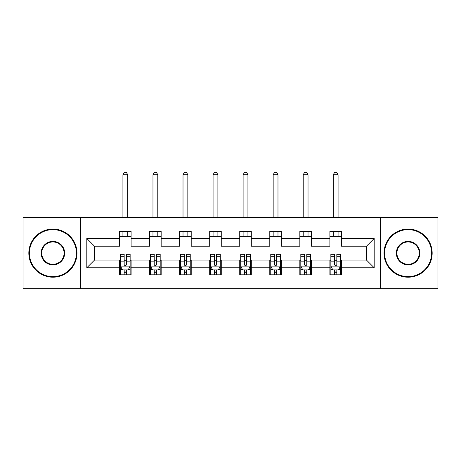 <?xml version="1.0" encoding="UTF-8"?>
<svg xmlns="http://www.w3.org/2000/svg" width="461" height="461" viewBox="0 0 461 461"><rect width="100%" height="100%" fill="white"/><g stroke="black" fill="none" stroke-linecap="round" stroke-linejoin="round"><path stroke-width="0.69" d="M380.55 288.765L437.95 288.765L437.95 217.5L380.55 217.5L380.55 288.765L80.45 288.765L80.45 217.5L23.05 217.5L23.05 288.765L80.45 288.765M380.55 217.5L80.45 217.5M341.445 238.493L341.445 231.462L329.892 231.462L329.892 238.493L311.4 238.493L311.4 231.462L299.84 231.462L299.84 238.493L281.354 238.493L281.354 231.462L269.794 231.462L269.794 238.493L251.303 238.493L251.303 231.462L239.743 231.462L239.743 238.493L221.257 238.493L221.257 231.462L209.697 231.462L209.697 238.493L191.206 238.493L191.206 231.462L179.646 231.462L179.646 238.493L161.16 238.493L161.16 231.462L149.6 231.462L149.6 238.493L131.108 238.493L131.108 231.462L119.555 231.462L119.555 238.493L86.806 238.493L86.806 267.772L94.511 260.067L119.555 260.067L119.555 274.802L131.108 274.802L131.108 260.067L149.6 260.067L149.6 274.802L161.16 274.802L161.16 260.067L179.646 260.067L179.646 274.802L191.206 274.802L191.206 260.067L209.697 260.067L209.697 274.802L221.257 274.802L221.257 260.067L239.743 260.067L239.743 274.802L251.303 274.802L251.303 260.067L269.794 260.067L269.794 274.802L281.354 274.802L281.354 260.067L299.84 260.067L299.84 274.802L311.4 274.802L311.4 260.067L329.892 260.067L329.892 274.802L341.445 274.802L341.445 260.067L366.489 260.067L366.489 246.197L341.445 246.197L341.445 238.493L374.194 238.493L374.194 267.772L341.445 267.772M329.892 267.772L311.4 267.772M299.84 267.772L281.354 267.772M269.794 267.772L251.303 267.772M239.743 267.772L221.257 267.772M209.697 267.772L191.206 267.772M179.646 267.772L161.16 267.772M149.6 267.772L131.108 267.772M119.555 267.772L86.806 267.772M329.892 238.493L329.892 246.197L311.4 246.197L311.4 238.493M299.84 238.493L299.84 246.197L281.354 246.197L281.354 238.493M269.794 238.493L269.794 246.197L251.303 246.197L251.303 238.493M239.743 238.493L239.743 246.197L221.257 246.197L221.257 238.493M209.697 238.493L209.697 246.197L191.206 246.197L191.206 238.493M179.646 238.493L179.646 246.197L161.16 246.197L161.16 238.493M149.6 238.493L149.6 246.197L131.108 246.197L131.108 238.493M119.555 238.493L119.555 246.197L94.511 246.197L86.806 238.493M94.511 246.197L94.511 260.067M374.194 267.772L366.489 260.067M366.489 246.197L374.194 238.493M119.555 236.28L131.108 236.28M119.555 246.007L131.108 246.007M119.555 260.258L120.517 260.258M124.176 260.258L126.487 260.258M130.146 260.258L131.108 260.258M119.555 269.985L120.517 269.985M124.176 269.985L126.487 269.985M130.146 269.985L131.108 269.985M149.6 260.258L150.563 260.258M154.222 260.258L156.533 260.258M160.192 260.258L161.16 260.258M149.6 269.985L150.563 269.985M154.222 269.985L156.533 269.985M160.192 269.985L161.16 269.985M149.6 236.28L161.16 236.28M149.6 246.007L161.16 246.007M179.646 260.258L180.614 260.258M184.273 260.258L186.584 260.258M190.243 260.258L191.206 260.258M179.646 269.985L180.614 269.985M184.273 269.985L186.584 269.985M190.243 269.985L191.206 269.985M179.646 236.28L191.206 236.28M179.646 246.007L191.206 246.007M209.697 260.258L210.66 260.258M214.319 260.258L216.63 260.258M220.289 260.258L221.257 260.258M209.697 269.985L210.66 269.985M214.319 269.985L216.63 269.985M220.289 269.985L221.257 269.985M209.697 236.28L221.257 236.28M209.697 246.007L221.257 246.007M239.743 260.258L240.711 260.258M244.37 260.258L246.681 260.258M250.34 260.258L251.303 260.258M239.743 269.985L240.711 269.985M244.37 269.985L246.681 269.985M250.34 269.985L251.303 269.985M239.743 236.28L251.303 236.28M239.743 246.007L251.303 246.007M269.794 260.258L270.757 260.258M274.416 260.258L276.727 260.258M280.386 260.258L281.354 260.258M269.794 269.985L270.757 269.985M274.416 269.985L276.727 269.985M280.386 269.985L281.354 269.985M269.794 236.28L281.354 236.28M269.794 246.007L281.354 246.007M299.84 260.258L300.808 260.258M304.467 260.258L306.778 260.258M310.437 260.258L311.4 260.258M299.84 269.985L300.808 269.985M304.467 269.985L306.778 269.985M310.437 269.985L311.4 269.985M299.84 236.28L311.4 236.28M299.84 246.007L311.4 246.007M329.892 260.258L330.854 260.258M334.513 260.258L336.824 260.258M340.483 260.258L341.445 260.258M329.892 269.985L330.854 269.985M334.513 269.985L336.824 269.985M340.483 269.985L341.445 269.985M329.892 236.28L341.445 236.28M329.892 246.007L341.445 246.007M124.176 272.295L126.487 272.295M120.517 256.702L124.176 256.702L124.176 254.288L120.517 254.288L120.517 266.037L122.442 269.892L128.221 269.892L130.146 266.037L130.146 254.288L126.487 254.288L126.487 256.702L130.146 256.702M130.146 266.037L130.146 274.802M120.517 266.037L120.517 274.802M126.487 269.892L126.487 274.802M124.176 274.802L124.176 269.892M124.176 256.702L124.176 264.591C124.943 266.078 125.715 266.078 126.487 264.591L126.487 256.702M127.737 236.28L127.737 231.462M127.737 217.5L127.737 174.736L122.92 174.736L122.92 217.5M122.92 236.28L122.92 231.462M122.92 174.736L124.366 172.235L126.291 172.235L127.737 174.736M52.906 229.636A23.499 23.499 0 0 0 29.406 253.135A23.499 23.499 0 0 0 52.906 276.635A23.499 23.499 0 0 0 76.405 253.135A23.499 23.499 0 0 0 52.906 229.636M52.906 277.211A24.076 24.076 0 0 1 28.83 253.135A24.076 24.076 0 0 1 52.906 229.054A24.076 24.076 0 0 1 76.981 253.135A24.076 24.076 0 0 1 52.906 277.211M52.906 241.385A11.75 11.75 0 0 1 64.655 253.135A11.75 11.75 0 0 1 52.906 264.885A11.75 11.75 0 0 1 41.156 253.135A11.75 11.75 0 0 1 52.906 241.385M52.906 264.303A11.173 11.173 0 0 0 64.079 253.135A11.173 11.173 0 0 0 52.906 241.962A11.173 11.173 0 0 0 41.732 253.135A11.173 11.173 0 0 0 52.906 264.303M408.094 229.636A23.499 23.499 0 0 0 384.595 253.135A23.499 23.499 0 0 0 408.094 276.635A23.499 23.499 0 0 0 431.594 253.135A23.499 23.499 0 0 0 408.094 229.636M408.094 277.211A24.076 24.076 0 0 1 384.019 253.135A24.076 24.076 0 0 1 408.094 229.054A24.076 24.076 0 0 1 432.17 253.135A24.076 24.076 0 0 1 408.094 277.211M408.094 241.385A11.75 11.75 0 0 1 419.844 253.135A11.75 11.75 0 0 1 408.094 264.885A11.75 11.75 0 0 1 396.345 253.135A11.75 11.75 0 0 1 408.094 241.385M408.094 264.303A11.173 11.173 0 0 0 419.268 253.135A11.173 11.173 0 0 0 408.094 241.962A11.173 11.173 0 0 0 396.921 253.135A11.173 11.173 0 0 0 408.094 264.303M154.222 272.295L156.533 272.295M150.563 256.702L154.222 256.702L154.222 254.288L150.563 254.288L150.563 266.037L152.487 269.892L158.267 269.892L160.192 266.037L160.192 254.288L156.533 254.288L156.533 256.702L160.192 256.702M160.192 266.037L160.192 274.802M150.563 266.037L150.563 274.802M156.533 269.892L156.533 274.802M154.222 274.802L154.222 269.892M154.222 256.702L154.222 264.591C154.994 266.078 155.76 266.078 156.533 264.591L156.533 256.702M157.789 236.28L157.789 231.462M157.789 217.5L157.789 174.736L152.971 174.736L152.971 217.5M152.971 236.28L152.971 231.462M152.971 174.736L154.418 172.235L156.342 172.235L157.789 174.736M184.273 272.295L186.584 272.295M180.614 256.702L184.273 256.702L184.273 254.288L180.614 254.288L180.614 266.037L182.539 269.892L188.319 269.892L190.243 266.037L190.243 254.288L186.584 254.288L186.584 256.702L190.243 256.702M190.243 266.037L190.243 274.802M180.614 266.037L180.614 274.802M186.584 269.892L186.584 274.802M184.273 274.802L184.273 269.892M184.273 256.702L184.273 264.591C185.04 266.078 185.812 266.078 186.584 264.591L186.584 256.702M187.834 236.28L187.834 231.462M187.834 217.5L187.834 174.736L183.017 174.736L183.017 217.5M183.017 236.28L183.017 231.462M183.017 174.736L184.463 172.235L186.388 172.235L187.834 174.736M214.319 272.295L216.63 272.295M210.66 256.702L214.319 256.702L214.319 254.288L210.66 254.288L210.66 266.037L212.584 269.892L218.364 269.892L220.289 266.037L220.289 254.288L216.63 254.288L216.63 256.702L220.289 256.702M220.289 266.037L220.289 274.802M210.66 266.037L210.66 274.802M216.63 269.892L216.63 274.802M214.319 274.802L214.319 269.892M214.319 256.702L214.319 264.591C215.091 266.078 215.857 266.078 216.63 264.591L216.63 256.702M217.886 236.28L217.886 231.462M217.886 217.5L217.886 174.736L213.068 174.736L213.068 217.5M213.068 236.28L213.068 231.462M213.068 174.736L214.515 172.235L216.44 172.235L217.886 174.736M244.37 272.295L246.681 272.295M240.711 256.702L244.37 256.702L244.37 254.288L240.711 254.288L240.711 266.037L242.636 269.892L248.416 269.892L250.34 266.037L250.34 254.288L246.681 254.288L246.681 256.702L250.34 256.702M250.34 266.037L250.34 274.802M240.711 266.037L240.711 274.802M246.681 269.892L246.681 274.802M244.37 274.802L244.37 269.892M244.37 256.702L244.37 264.591C245.137 266.078 245.909 266.078 246.681 264.591L246.681 256.702M247.932 236.28L247.932 231.462M247.932 217.5L247.932 174.736L243.114 174.736L243.114 217.5M243.114 236.28L243.114 231.462M243.114 174.736L244.56 172.235L246.485 172.235L247.932 174.736M274.416 272.295L276.727 272.295M270.757 256.702L274.416 256.702L274.416 254.288L270.757 254.288L270.757 266.037L272.682 269.892L278.461 269.892L280.386 266.037L280.386 254.288L276.727 254.288L276.727 256.702L280.386 256.702M280.386 266.037L280.386 274.802M270.757 266.037L270.757 274.802M276.727 269.892L276.727 274.802M274.416 274.802L274.416 269.892M274.416 256.702L274.416 264.591C275.188 266.078 275.955 266.078 276.727 264.591L276.727 256.702M277.983 236.28L277.983 231.462M277.983 217.5L277.983 174.736L273.166 174.736L273.166 217.5M273.166 236.28L273.166 231.462M273.166 174.736L274.612 172.235L276.537 172.235L277.983 174.736M304.467 272.295L306.778 272.295M300.808 256.702L304.467 256.702L304.467 254.288L300.808 254.288L300.808 266.037L302.733 269.892L308.513 269.892L310.437 266.037L310.437 254.288L306.778 254.288L306.778 256.702L310.437 256.702M310.437 266.037L310.437 274.802M300.808 266.037L300.808 274.802M306.778 269.892L306.778 274.802M304.467 274.802L304.467 269.892M304.467 256.702L304.467 264.591C305.234 266.078 306.006 266.078 306.778 264.591L306.778 256.702M308.029 236.28L308.029 231.462M308.029 217.5L308.029 174.736L303.211 174.736L303.211 217.5M303.211 236.28L303.211 231.462M303.211 174.736L304.658 172.235L306.582 172.235L308.029 174.736M334.513 272.295L336.824 272.295M330.854 256.702L334.513 256.702L334.513 254.288L330.854 254.288L330.854 266.037L332.779 269.892L338.558 269.892L340.483 266.037L340.483 254.288L336.824 254.288L336.824 256.702L340.483 256.702M340.483 266.037L340.483 274.802M330.854 266.037L330.854 274.802M336.824 269.892L336.824 274.802M334.513 274.802L334.513 269.892M334.513 256.702L334.513 264.591C335.285 266.078 336.052 266.078 336.824 264.591L336.824 256.702M338.08 236.28L338.08 231.462M338.08 217.5L338.08 174.736L333.263 174.736L333.263 217.5M333.263 236.28L333.263 231.462M333.263 174.736L334.709 172.235L336.634 172.235L338.08 174.736M120.563 266.135L130.1 266.135M130.146 269.662L128.337 269.662M122.326 269.662L120.517 269.662M126.487 261.865L130.146 261.865M120.517 261.865L124.176 261.865M124.176 271.074L126.487 271.074M150.609 266.135L160.146 266.135M160.192 269.662L158.382 269.662M152.372 269.662L150.563 269.662M156.533 261.865L160.192 261.865M150.563 261.865L154.222 261.865M154.222 271.074L156.533 271.074M180.66 266.135L190.197 266.135M190.243 269.662L188.434 269.662M182.423 269.662L180.614 269.662M186.584 261.865L190.243 261.865M180.614 261.865L184.273 261.865M184.273 271.074L186.584 271.074M210.706 266.135L220.243 266.135M220.289 269.662L218.479 269.662M212.469 269.662L210.66 269.662M216.63 261.865L220.289 261.865M210.66 261.865L214.319 261.865M214.319 271.074L216.63 271.074M240.757 266.135L250.294 266.135M250.34 269.662L248.531 269.662M242.521 269.662L240.711 269.662M246.681 261.865L250.34 261.865M240.711 261.865L244.37 261.865M244.37 271.074L246.681 271.074M270.803 266.135L280.34 266.135M280.386 269.662L278.577 269.662M272.566 269.662L270.757 269.662M276.727 261.865L280.386 261.865M270.757 261.865L274.416 261.865M274.416 271.074L276.727 271.074M300.854 266.135L310.391 266.135M310.437 269.662L308.628 269.662M302.618 269.662L300.808 269.662M306.778 261.865L310.437 261.865M300.808 261.865L304.467 261.865M304.467 271.074L306.778 271.074M330.9 266.135L340.437 266.135M340.483 269.662L338.674 269.662M332.663 269.662L330.854 269.662M336.824 261.865L340.483 261.865M330.854 261.865L334.513 261.865M334.513 271.074L336.824 271.074"/></g></svg>

